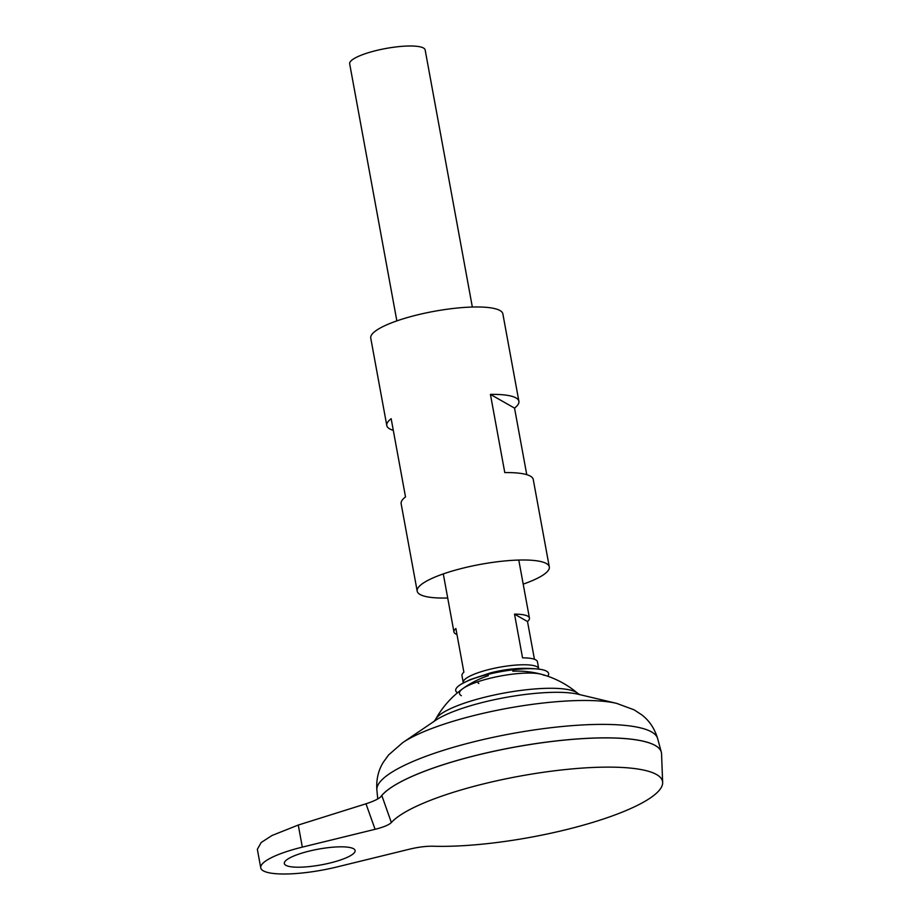 <?xml version="1.0" encoding="UTF-8"?>
<svg xmlns="http://www.w3.org/2000/svg" width="920" height="920" viewBox="0 0 920 920"><rect width="100%" height="100%" fill="white"/><g stroke="black" fill="none" stroke-linecap="round" stroke-linejoin="round"><path stroke-width="1.38" d="M544.237 675.383A44.056 9.786 169.6 0 0 541.282 674.245A44.056 9.786 169.6 0 0 490.003 678.27A44.056 9.786 169.6 0 0 462.806 688.654A44.056 9.786 169.6 0 0 460.678 695.244A44.056 9.786 169.6 0 0 461.345 695.681M547.756 676.234L548.044 675.774A47.219 10.488 169.6 0 0 540.995 669.449A47.219 10.488 169.6 0 0 488.462 674.279A47.219 10.488 169.6 0 0 461.38 684.066A47.219 10.488 169.6 0 0 457.022 692.472L457.459 692.806M477.813 681.766A23.989 5.324 169.6 0 0 478.837 683.456M309.292 851.081A35.983 7.992 -10.4 0 1 355.108 850.529A35.983 7.992 -10.4 0 1 330.165 862.96A35.983 7.992 -10.4 0 1 284.337 863.512A35.983 7.992 -10.4 0 1 309.292 851.081M538.752 669.105A38.375 8.521 169.6 0 0 538.717 668.702A38.375 8.521 169.6 0 0 489.842 669.3A38.375 8.521 169.6 0 0 463.231 682.559A38.375 8.521 169.6 0 0 463.346 682.939M456.964 634.478A38.375 8.521 -10.4 0 1 453.94 631.948A38.375 8.521 -10.4 0 1 455.871 628.509L463.887 672.221A38.375 8.521 169.6 0 0 461.966 675.659L463.231 682.559M472.339 307.027L425.155 49.944A38.375 8.521 169.6 0 0 376.28 50.531A38.375 8.521 169.6 0 0 349.669 63.79L396.853 320.884M662.653 782.494A139.794 31.038 169.6 0 0 484.472 783.668A139.794 31.038 169.6 0 0 391.356 822.537C388.941 824.929 383.525 827.183 375.096 829.299L365.976 803.793L298.275 825.044L272.01 835.486L261.165 842.524L257.347 849.321L260.751 867.847A59.961 13.317 -10.4 0 0 337.122 866.916L409.894 849.091C418.485 847.055 426.19 846.101 432.998 846.216A139.794 31.038 169.6 0 0 565.604 829.805A139.794 31.038 169.6 0 0 662.653 782.494L661.549 753.721A143.911 31.958 169.6 0 0 478.135 754.929A143.865 31.947 169.6 0 0 380.765 796.789M661.434 752.675A143.911 31.958 169.6 0 0 661.296 752.077A143.911 31.958 169.6 0 0 478.124 754.883A143.911 31.958 169.6 0 0 380.5 797.111M579.795 694.715L577.461 693.151A73.243 16.261 169.6 0 0 576 692.162A73.243 16.261 169.6 0 0 485.852 696.946A73.243 16.261 169.6 0 0 435.7 719.175L434.067 721.452M656.374 746.2A143.865 31.947 169.6 0 0 478.135 754.894A143.911 31.958 169.6 0 0 380.592 797.03M365.976 803.793C374.371 801.09 379.672 798.387 381.88 795.708L391.356 822.537M260.751 867.847A59.961 13.317 -10.4 0 1 302.323 847.124L375.096 829.299M538.717 668.702L537.452 661.802A38.375 8.521 169.6 0 0 522.548 657.857L514.521 614.146A38.375 8.521 -10.4 0 1 529.437 618.091A38.375 8.521 -10.4 0 1 527.505 621.529L534.439 659.272M514.521 614.146L527.505 621.529M393.3 430.353A67.16 14.915 -10.4 0 1 386.791 425.523A67.16 14.915 -10.4 0 1 391.161 418.703L405.513 496.915A67.16 14.915 169.6 0 0 401.143 503.734L417.185 591.146A67.16 14.915 169.6 0 0 447.706 597.988M523.204 584.131A67.16 14.915 169.6 0 0 549.297 566.892L533.255 479.492A67.16 14.915 169.6 0 0 504.781 472.604L490.429 394.392A67.16 14.915 -10.4 0 1 518.903 401.281L502.86 313.869A67.16 14.915 169.6 0 0 417.323 314.916A67.16 14.915 169.6 0 0 370.748 338.123L386.791 425.523M549.297 566.892A67.16 14.915 169.6 0 0 463.76 567.939A67.16 14.915 169.6 0 0 417.185 591.146M518.903 401.281A67.16 14.915 -10.4 0 1 514.533 408.1L526.757 474.662M490.429 394.392L514.533 408.1M616.641 703.374A121.808 27.048 169.6 0 0 476.525 714.897A121.808 27.048 169.6 0 0 402.707 742.647L435.424 720.44A81.27 18.043 169.6 0 1 484.679 701.925A81.27 18.043 169.6 0 1 578.174 694.244L616.641 703.374L634.168 709.86L641.78 714.863C649.313 720.636 654.58 728.513 657.605 738.484A142.738 31.694 169.6 0 0 475.928 741.279A142.738 31.694 169.6 0 0 376.878 790.015L377.752 798.939M298.275 825.044L302.323 847.124M461.38 684.066L470.028 679.65L490.532 672.876C508.197 668.38 525.021 667.241 540.995 669.449M443.291 573.907L453.94 631.948M402.707 742.647L388.619 754.929L383.284 762.3C378.292 770.373 376.153 779.608 376.878 790.015M488.347 675.694A93.207 93.207 0 0 0 435.7 719.175M577.461 693.151A93.207 93.207 0 0 0 512.808 671.209M657.605 738.484L661.296 752.077M518.776 560.05L529.437 618.091"/></g></svg>
